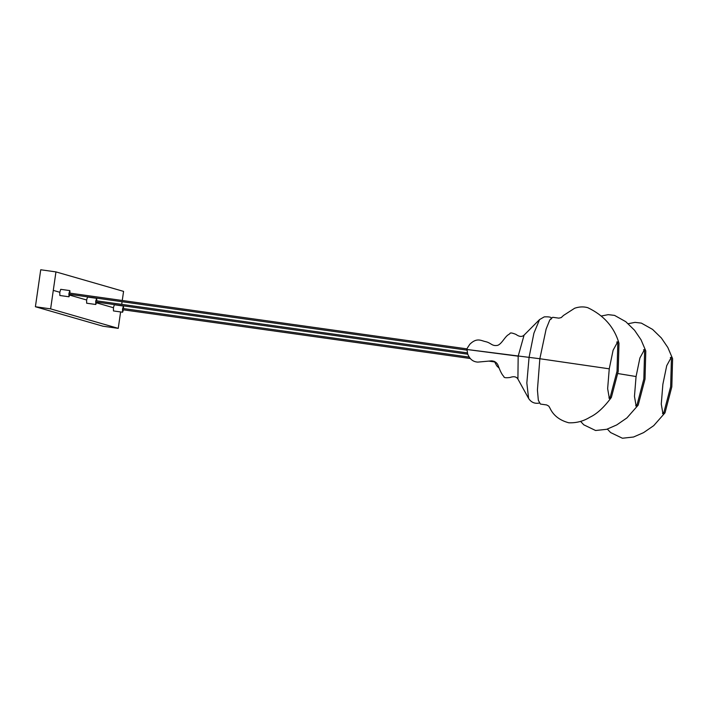 <?xml version="1.0" encoding="UTF-8"?>
<svg xmlns="http://www.w3.org/2000/svg" width="708" height="708" viewBox="0 0 708 708"><rect width="100%" height="100%" fill="white"/><g stroke="black" fill="none" stroke-linecap="round" stroke-linejoin="round"><path stroke-width="1.06" d="M69.986 293.139L69.853 290.607L68.933 293.555L68.986 296.776L69.818 294.378M69.853 290.607L60.72 289.324L59.808 292.271L59.844 295.493L68.986 296.776M123.608 308.591L123.466 306.051L122.555 308.998L122.59 312.219L123.431 309.821M123.466 306.051L114.342 304.767L113.422 307.714L113.466 310.936L122.608 312.219M96.801 300.865L96.66 298.334L95.748 301.272L95.784 304.493L96.624 302.095M96.66 298.325L87.527 297.05L86.615 299.988L86.65 303.21L95.792 304.493M122.263 300.484L123.573 291.386L55.95 271.899L40.728 269.766L35.4 306.741L103.023 326.22L118.245 328.362L50.622 308.874L35.4 306.741M55.95 271.899L50.622 308.874M122.086 301.714L121.705 304.36M120.608 311.936L118.245 328.362M618.208 371.399L618.978 343.23L617.845 341.575L613.11 350.221L609.252 368.824L607.65 388.639L609.358 398.524L611.376 397.4L618.208 371.399M611.376 397.4C604.11 407.312 596.968 413.914 589.941 417.198C583.498 421.207 576.454 423.074 568.79 422.791C559.594 420.322 553.32 415.419 549.948 408.1L548.797 406.135L546.665 404.949L540.399 404.056L538.337 400.294L537.425 389.975L539.85 358.735L546.134 329.034L549.789 319.928L552.744 317.29L558.86 318.149L561.232 317.591L563.55 315.405L574.684 308.228C579.224 306.688 583.569 306.493 587.737 307.67C603.897 315.343 614.314 327.193 618.978 343.23M467.015 349.495L467.634 353.823C469.608 359.08 473.006 361.841 477.829 362.107L491.564 360.859C495.175 361.133 497.503 363.054 498.529 366.629C500.414 371.496 502.043 374.629 503.423 376.036L503.928 376.647C503.733 377.727 505.769 378.01 510.034 377.488C513.787 376.116 516.415 376.638 517.911 379.037L518.176 356.177L524.07 335.141C521.973 337.061 519.247 336.804 515.911 334.371C511.981 332.795 509.999 332.539 509.972 333.592L508.707 334.521C505.07 336.327 501.981 343.69 497.759 345.327C491.963 346.504 491.175 342.902 485.741 341.681C481.236 340.822 477.042 337.194 469.873 344.203C467.262 347.982 466.306 349.743 466.997 349.486L539.859 358.735L609.252 368.824M539.859 402.949C535.027 404.038 531.283 402.533 528.611 398.436L526.832 382.957L529.08 357.292L533.912 333.185L539.558 319.582L544.24 316.874C548.665 316.644 551.169 317.087 551.753 318.202M608.889 397.958L610.34 396.71L617.031 371.222L617.792 343.601L616.739 341.999M645.015 379.125L645.793 350.956L644.652 349.292L639.917 357.947L636.067 376.541L634.465 396.356L636.165 406.242L638.182 405.126L645.015 379.125M635.695 405.684L637.147 404.436L643.837 378.948L644.607 351.327L643.554 349.725M671.821 386.842L672.6 358.673L671.458 357.018L666.724 365.673L662.874 384.267L661.272 404.082L662.971 413.968L664.998 412.844L671.821 386.842M662.502 413.41L663.954 412.162L670.653 386.665L671.414 359.053L670.361 357.452M617.88 373.55L636.067 376.541M53.286 290.386L59.808 292.271M69.667 295.112L86.615 299.988L69.667 295.112M96.483 302.829L113.422 307.714M467.076 349.522L518.176 356.177M539.558 319.582L524.009 335.194M517.867 378.966L528.513 398.259M550.603 318.954L551.081 319.246M645.793 350.956L641.023 339.76L634.536 330.247L625.784 321.689L614.544 315.387L608.207 314.653L601.366 315.998M638.182 405.126L626.916 417.924L616.756 424.915L606.729 429.296L595.596 430.508L583.781 424.818L580.551 421.366M494.379 361.372L496.759 365.832L499.06 368.098M672.6 358.673L667.83 347.486L661.352 337.964L652.59 329.415L641.36 323.114L635.014 322.37L628.182 323.715M664.998 412.844L653.723 425.65L643.563 432.641L633.536 437.013L622.412 438.234L610.588 432.544L607.358 429.083M466.935 350.133L68.853 294.236M467.103 348.894L69.021 293.006M467.776 354.204L95.66 301.962M467.333 352.885L95.828 300.732M122.466 309.688L470.271 358.514M489.494 361.213L494.591 361.93M122.643 308.449L469.254 357.115"/></g></svg>
